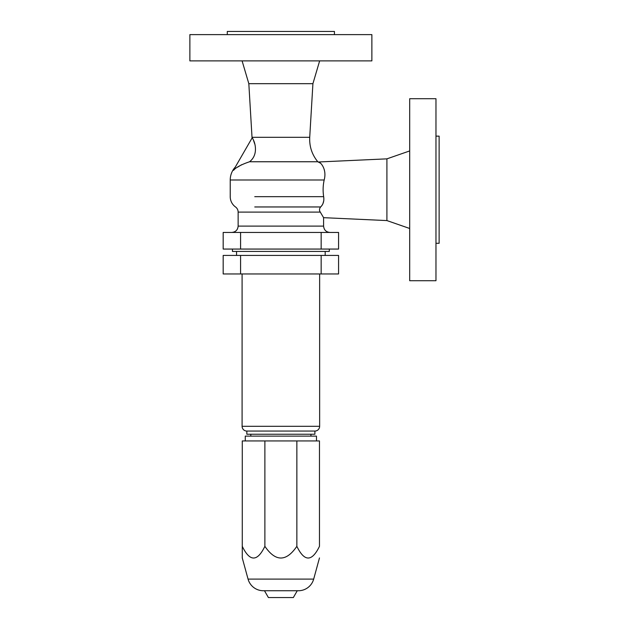 <?xml version="1.0" encoding="UTF-8"?>
<svg xmlns="http://www.w3.org/2000/svg" width="629" height="629" viewBox="0 0 629 629"><rect width="100%" height="100%" fill="white"/><g stroke="black" fill="none" stroke-linecap="round" stroke-linejoin="round"><path stroke-width="0.94" d="M312.92 83.673L248.825 83.673L252.017 137.311A34.815 34.815 0 0 1 252.056 138.034L252.3 137.609L253.11 139.386C255.681 144.08 257.945 155.269 249.556 161.755L317.794 161.755C311.984 154.64 309.295 146.486 309.72 137.311L312.92 83.673L319.642 60.887M435.968 280.715L435.968 98.714L409.691 98.714L409.691 280.715L435.968 280.715M227.297 34.619L227.297 31.45L334.439 31.45L334.439 34.619M189.872 34.619L371.873 34.619L371.873 60.887L189.872 60.887L189.872 34.619M248.825 83.673L242.094 60.887M231.81 232.439C235.655 232.07 237.762 229.955 238.139 226.11L238.139 212.099A6.329 6.329 0 0 0 235.498 206.957A12.659 12.659 0 0 1 230.23 196.673L230.23 179.996L324.179 179.996C327.19 168.792 320.106 161.787 318.533 161.983L386.906 158.854L409.691 150.936M329.934 232.439C326.081 232.07 323.974 229.955 323.597 226.11L323.597 217.673L320.287 212.099C319.147 210.487 319.265 208.773 320.633 206.957C323.29 204.315 324.305 200.887 323.66 196.673C322.795 191.004 322.968 185.445 324.179 179.996L324.179 179.996M232.439 249.06L232.439 251.435L329.297 251.435L329.297 249.06M238.139 212.099L320.287 212.099L323.597 217.673L386.906 220.575L409.691 228.484M435.968 243.281L439.128 243.281L439.128 136.139L435.968 136.139M386.906 220.575L386.906 158.854M317.794 161.755L320.483 163.186M324.493 170.805L324.163 169.287M235.262 167.117A18.988 18.988 0 0 0 230.23 179.996M249.556 161.755C241.394 164.515 236.009 167.393 233.383 170.373L234.31 169.594M237.495 167.204L241.622 164.719M254.729 143.931L253.518 140.385M253.11 139.386L252.3 137.609L233.383 170.373M320.963 206.65L321.348 206.233M321.962 205.455L322.323 204.897M322.339 204.873L322.889 203.796M322.897 203.788L323.691 200.997M323.778 200.337L323.825 199.613M323.762 197.427L323.66 196.673L254.753 196.673M223.177 232.439L338.567 232.439L338.567 249.06L223.177 249.06L223.177 232.439M254.753 206.957L320.633 206.957L320.098 207.562M325.185 255.429L325.185 251.435M236.559 255.429L236.559 251.435M223.177 255.429L338.567 255.429L338.567 273.953L223.177 273.953L223.177 255.429M246.843 431.062L246.843 434.222L314.893 434.222L314.893 431.062L246.843 431.062A4.749 4.749 0 0 1 242.094 426.313L242.094 273.953M314.893 431.062A4.749 4.749 0 0 0 319.642 426.313L319.642 273.953M310.938 436.125L310.938 434.222M250.798 436.125L250.798 434.222M316.481 440.937L316.481 436.125L245.263 436.125L245.263 440.937M296.857 546.318C286.203 561.909 275.541 561.909 264.88 546.318C257.34 561.909 249.807 561.909 242.267 546.318L242.267 440.937L319.469 440.937L319.469 546.318C311.929 561.909 304.397 561.909 296.857 546.318L296.857 440.937M242.267 557.947L248.054 579.097L313.682 579.097L319.469 557.947L313.682 579.097A15.827 15.827 0 0 1 298.421 590.741L263.323 590.741A15.827 15.827 0 0 1 248.054 579.097L242.267 557.947L242.267 546.318M297.265 590.741L293.342 597.55L268.402 597.55L264.471 590.741M264.88 546.318L264.88 440.937M252.017 137.311L309.72 137.311M238.139 226.11L323.597 226.11M321.16 249.06L321.16 232.439M240.585 249.06L240.585 232.439M321.16 255.429L321.16 273.953M240.585 255.429L240.585 273.953M319.642 426.313L242.094 426.313"/></g></svg>
